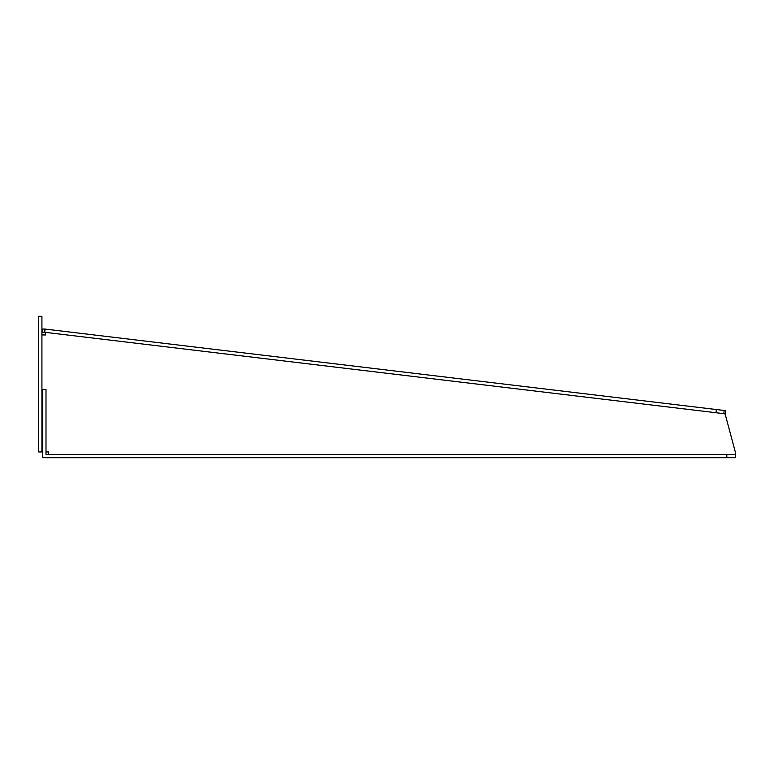 <?xml version="1.0" encoding="UTF-8"?>
<svg xmlns="http://www.w3.org/2000/svg" width="774" height="774" viewBox="0 0 774 774"><rect width="100%" height="100%" fill="white"/><g stroke="black" fill="none" stroke-linecap="round" stroke-linejoin="round"><path stroke-width="1.16" d="M45.531 332.375L45.569 334.939L41.922 334.939M45.995 451.948L45.995 454.493L48.539 454.493L48.539 451.948L45.995 451.948L45.995 389.38L42.773 389.38L42.773 451.948L41.922 451.948L41.922 316.285L38.7 316.285L38.7 451.948L41.922 451.948M724.948 413.8L723.806 413.664L724.948 413.8L725.789 416.46L735.3 451.948L735.3 457.715L726.825 457.715L726.825 454.493L735.3 454.493M716.366 409.533L45.076 329.076L44.689 332.278L715.989 412.726L716.366 409.533L724.183 410.462L725.335 410.607L725.789 416.46M42.773 451.948L42.773 457.715L726.825 457.715M48.539 454.493L726.825 454.493M724.183 410.462L723.806 413.664L715.989 412.726M45.076 329.076L44.476 329.037L44.486 332.259L41.922 332.269L44.66 332.288M44.476 329.037L42.725 329.047L42.734 332.269M42.725 329.047L41.922 329.047"/></g></svg>
